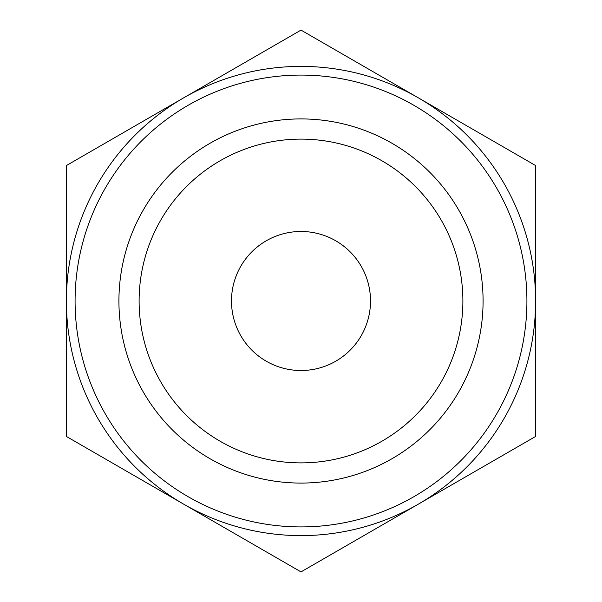 <?xml version="1.0" encoding="UTF-8"?>
<svg xmlns="http://www.w3.org/2000/svg" width="602" height="602" viewBox="0 0 602 602"><rect width="100%" height="100%" fill="white"/><g stroke="black" fill="none" stroke-linecap="round" stroke-linejoin="round"><path stroke-width="0.9" d="M66.393 436.45L66.393 165.55L301 30.1L535.607 165.55L535.607 436.45L301 571.9L66.393 436.45M183.7 504.175A234.607 234.607 0 0 1 183.7 97.825A234.607 234.607 0 0 1 535.607 301A234.607 234.607 0 0 1 183.7 504.175M301 139.115A161.885 161.885 0 0 1 441.198 381.946A161.885 161.885 0 0 1 160.802 381.946A161.885 161.885 0 0 1 301 139.115M301 118.918A182.082 182.082 0 0 1 458.686 392.037A182.082 182.082 0 0 1 143.314 392.037A182.082 182.082 0 0 1 301 118.918M301 231.484A69.516 69.516 0 0 1 361.2 335.758A69.516 69.516 0 0 1 240.8 335.758A69.516 69.516 0 0 1 301 231.484M301 75.084A225.916 225.916 0 0 1 496.65 413.958A225.916 225.916 0 0 1 105.35 413.958A225.916 225.916 0 0 1 301 75.084"/></g></svg>
